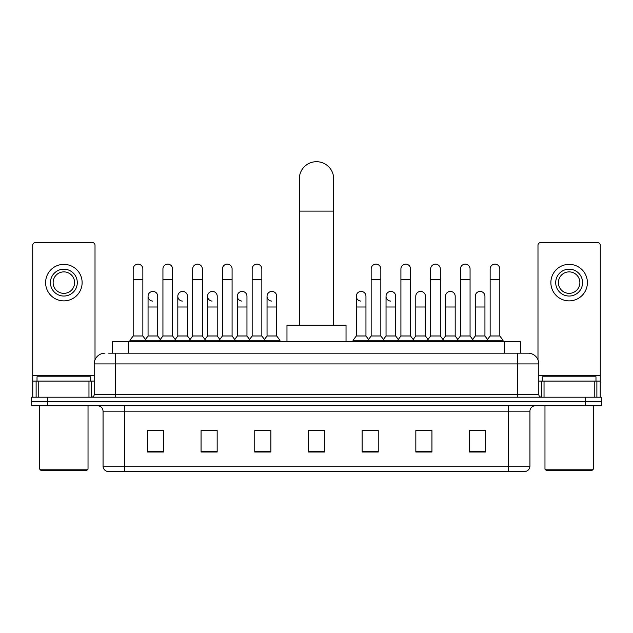 <?xml version="1.0" encoding="UTF-8"?>
<svg xmlns="http://www.w3.org/2000/svg" width="633" height="633" viewBox="0 0 633 633"><rect width="100%" height="100%" fill="white"/><g stroke="black" fill="none" stroke-linecap="round" stroke-linejoin="round"><path stroke-width="0.95" d="M112.199 353.174L112.199 341.361L520.801 341.361L520.801 353.174M108.947 353.174L528.057 353.174A10.737 10.737 0 0 1 538.794 363.912L538.794 394.517C538.936 396.131 539.838 397.026 541.484 397.2M108.702 353.174L115.681 353.174L115.681 363.912L94.206 363.912L94.206 394.517A2.682 2.682 0 0 1 91.516 397.2M104.943 353.174A10.737 10.737 0 0 0 94.206 363.912M47.76 397.2L31.65 397.2L31.65 401.496L47.76 401.496L31.65 401.496L31.65 405.793L47.76 405.793L47.76 401.496L585.24 401.496L47.76 401.496L47.76 397.2L585.24 397.2L585.24 401.496L601.35 401.496L585.24 401.496L585.24 405.793L47.76 405.793M585.24 405.793L601.35 405.793L601.35 397.2L585.24 397.2M538.794 363.912L517.319 363.912L517.319 353.174L528.057 353.174M529.94 466.149C529.789 468.721 528.5 470.438 526.07 471.3L508.457 471.3L508.457 466.149L529.94 466.149L529.94 411.165A5.373 5.373 0 0 1 535.304 405.793M508.457 471.3L106.93 471.3A5.373 5.373 0 0 1 103.06 466.149L103.06 411.165C102.744 407.905 100.956 406.109 97.696 405.793M485.638 452.025L485.638 430.551L469.528 430.551L469.528 452.025L485.638 452.025M431.943 452.025L431.943 430.551L415.834 430.551L415.834 452.025L431.943 452.025M378.249 452.025L378.249 430.551L362.139 430.551L362.139 452.025L378.249 452.025M163.472 452.025L163.472 430.551L147.362 430.551L147.362 452.025L163.472 452.025M217.166 452.025L217.166 430.551L201.057 430.551L201.057 452.025L217.166 452.025M270.861 452.025L270.861 430.551L254.751 430.551L254.751 452.025L270.861 452.025M324.555 452.025L324.555 430.551L308.445 430.551L308.445 452.025L324.555 452.025M430.116 430.654L425.985 430.654M469.528 430.654L485.479 430.654M474.734 430.654L470.604 430.654M266.509 430.654L262.379 430.654M207.015 430.654L202.884 430.654M162.396 430.654L158.266 430.654M147.521 430.654L163.472 430.654M370.621 430.654L366.491 430.654M324.555 430.654L308.445 430.654M270.861 430.654L254.751 430.654M217.166 430.654L201.057 430.654M378.249 430.654L362.139 430.654M431.943 430.654L415.834 430.654M88.968 397.2L88.968 381.098L38.763 381.098L38.763 397.2M95.013 359.829L95.013 245.248A2.682 2.682 0 0 0 92.323 242.566L35.408 242.566A2.682 2.682 0 0 0 32.726 245.248L32.726 381.098L38.763 381.098M88.968 381.098L94.206 381.098M32.726 397.2L32.726 381.098M63.87 269.191A13.428 13.428 0 0 0 50.442 282.619A13.428 13.428 0 0 0 63.87 296.046A13.428 13.428 0 0 0 77.289 282.619A13.428 13.428 0 0 0 63.87 269.191M63.87 271.881A10.737 10.737 0 0 0 53.125 282.619A10.737 10.737 0 0 0 63.87 293.356A10.737 10.737 0 0 0 74.607 282.619A10.737 10.737 0 0 0 63.87 271.881M63.87 300.873A18.254 18.254 0 0 0 82.124 282.619A18.254 18.254 0 0 0 63.87 264.365A18.254 18.254 0 0 0 45.608 282.619A18.254 18.254 0 0 0 63.87 300.873M86.958 470.224L40.781 470.224L39.705 469.156L88.027 469.156L86.958 470.224M39.705 405.793L39.705 469.156M88.027 405.793L88.027 469.156M90.717 381.098L90.717 376.801L37.023 376.801L37.023 381.098M299.314 325.251L299.314 178.878A17.186 17.186 0 0 1 316.5 161.7A17.186 17.186 0 0 1 333.686 178.878A17.186 17.186 0 0 0 316.5 161.7M333.686 325.251L333.686 178.878M346.029 341.361L346.029 325.251L286.971 325.251L286.971 341.361M133.183 279.723L142.852 279.723L142.852 335.988L133.183 335.988L133.183 268.978A4.835 4.835 0 0 1 138.326 264.159A4.835 4.835 0 0 1 142.852 268.978A4.835 4.835 0 0 0 138.326 264.159M133.183 335.988L129.963 340.285L129.963 341.361M142.852 335.988L146.073 340.285L129.963 340.285M162.934 335.988L162.934 279.723L172.595 279.723L172.595 335.988L162.934 335.988L159.714 340.285L146.073 340.285L146.073 341.361M162.934 279.723L162.934 268.978A4.835 4.835 0 0 1 168.069 264.159A4.835 4.835 0 0 1 172.595 268.978A4.835 4.835 0 0 0 168.069 264.159M172.595 335.988L175.824 340.285L159.714 340.285L159.714 341.361M192.677 335.988L192.677 279.723L202.346 279.723L202.346 335.988L192.677 335.988L189.457 340.285L175.824 340.285L175.824 341.361M192.677 279.723L192.677 268.978A4.835 4.835 0 0 1 197.812 264.159A4.835 4.835 0 0 1 202.346 268.978A4.835 4.835 0 0 0 197.812 264.159M202.346 335.988L205.567 340.285L189.457 340.285L189.457 341.361M222.428 335.988L222.428 279.723L232.089 279.723L232.089 335.988L222.428 335.988L219.208 340.285L205.567 340.285L205.567 341.361M222.428 279.723L222.428 268.978A4.835 4.835 0 0 1 227.564 264.159A4.835 4.835 0 0 1 232.089 268.978A4.835 4.835 0 0 0 227.564 264.159M232.089 335.988L235.31 340.285L219.208 340.285L219.208 341.361M252.171 335.988L252.171 279.723L261.84 279.723L261.84 335.988L252.171 335.988L248.951 340.285L235.31 340.285L235.31 341.361M252.171 279.723L252.171 268.978A4.835 4.835 0 0 1 257.307 264.159A4.835 4.835 0 0 1 261.84 268.978A4.835 4.835 0 0 0 257.307 264.159M261.84 335.988L265.061 340.285L248.951 340.285L248.951 341.361M276.716 335.988L276.716 306.997L267.047 306.997L267.047 335.988L276.716 335.988L279.936 340.285L265.061 340.285L265.061 341.361M371.16 279.723L380.829 279.723L380.829 335.988L371.16 335.988L371.16 268.978A4.835 4.835 0 0 1 376.295 264.159A4.835 4.835 0 0 1 380.829 268.978A4.835 4.835 0 0 0 376.295 264.159M371.16 335.988L367.939 340.285L367.939 341.361M380.829 335.988L384.049 340.285L353.064 340.285L353.064 341.361M400.911 335.988L400.911 279.723L410.572 279.723L410.572 335.988L400.911 335.988L397.69 340.285L384.049 340.285L384.049 341.361M400.911 279.723L400.911 268.978A4.835 4.835 0 0 1 406.046 264.159A4.835 4.835 0 0 1 410.572 268.978A4.835 4.835 0 0 0 406.046 264.159M410.572 335.988L413.792 340.285L397.69 340.285L397.69 341.361M430.654 335.988L430.654 279.723L440.323 279.723L440.323 335.988L430.654 335.988L427.433 340.285L413.792 340.285L413.792 341.361M430.654 279.723L430.654 268.978A4.835 4.835 0 0 1 435.789 264.159A4.835 4.835 0 0 1 440.323 268.978A4.835 4.835 0 0 0 435.789 264.159M440.323 335.988L443.543 340.285L427.433 340.285L427.433 341.361M460.405 335.988L460.405 279.723L470.066 279.723L470.066 335.988L460.405 335.988L457.176 340.285L443.543 340.285L443.543 341.361M460.405 279.723L460.405 268.978A4.835 4.835 0 0 1 465.54 264.159A4.835 4.835 0 0 1 470.066 268.978A4.835 4.835 0 0 0 465.54 264.159M470.066 335.988L473.286 340.285L457.176 340.285L457.176 341.361M490.148 335.988L490.148 279.723L499.817 279.723L499.817 335.988L490.148 335.988L486.927 340.285L473.286 340.285L473.286 341.361M490.148 279.723L490.148 268.978A4.835 4.835 0 0 1 495.283 264.159A4.835 4.835 0 0 1 499.817 268.978A4.835 4.835 0 0 0 495.283 264.159M499.817 335.988L503.037 340.285L486.927 340.285L486.927 341.361M503.037 340.285L503.037 341.361M152.593 301.079A4.835 4.835 0 0 1 148.059 296.26A4.835 4.835 0 0 1 153.194 291.433A4.835 4.835 0 0 1 157.728 296.26L157.728 306.997L148.059 306.997L148.059 296.26M157.728 306.997L157.728 335.988L148.059 335.988L148.059 306.997M148.059 335.988L145.455 339.462M157.728 335.988L160.331 339.462M182.336 301.079A4.835 4.835 0 0 1 177.81 296.26A4.835 4.835 0 0 1 182.945 291.433A4.835 4.835 0 0 1 187.471 296.26L187.471 306.997L177.81 306.997L177.81 296.26M187.471 306.997L187.471 335.988L177.81 335.988L177.81 306.997M177.81 335.988L175.206 339.462M187.471 335.988L190.074 339.462M212.079 301.079A4.835 4.835 0 0 1 207.553 296.26A4.835 4.835 0 0 1 212.688 291.433A4.835 4.835 0 0 1 217.222 296.26L217.222 306.997L207.553 306.997L207.553 296.26M217.222 306.997L217.222 335.988L207.553 335.988L207.553 306.997M207.553 335.988L204.95 339.462M217.222 335.988L219.825 339.462M241.83 301.079A4.835 4.835 0 0 1 237.304 296.26A4.835 4.835 0 0 1 242.439 291.433A4.835 4.835 0 0 1 246.965 296.26L246.965 306.997L237.304 306.997L237.304 296.26M246.965 306.997L246.965 335.988L237.304 335.988L237.304 306.997M237.304 335.988L234.693 339.462M246.965 335.988L249.568 339.462M271.573 301.079A4.835 4.835 0 0 1 267.047 296.26A4.835 4.835 0 0 1 272.182 291.433A4.835 4.835 0 0 1 276.716 296.26L276.716 306.997M267.047 335.988L264.444 339.462M279.936 340.285L279.936 341.361M360.818 301.079A4.835 4.835 0 0 1 356.284 296.26A4.835 4.835 0 0 1 361.427 291.433A4.835 4.835 0 0 1 365.953 296.26L365.953 306.997L356.284 306.997L356.284 296.26M365.953 306.997L365.953 335.988L356.284 335.988L356.284 306.997M356.284 335.988L353.064 340.285M365.953 335.988L368.556 339.462M390.561 301.079A4.835 4.835 0 0 1 386.035 296.26A4.835 4.835 0 0 1 391.17 291.433A4.835 4.835 0 0 1 395.696 296.26L395.696 306.997L386.035 306.997L386.035 296.26M395.696 306.997L395.696 335.988L386.035 335.988L386.035 306.997M386.035 335.988L383.432 339.462M395.696 335.988L398.307 339.462M415.778 296.26A4.835 4.835 0 0 1 420.921 291.433A4.835 4.835 0 0 1 425.447 296.26L425.447 306.997L415.778 306.997L415.778 296.26M425.447 306.997L425.447 335.988L415.778 335.988L415.778 306.997M415.778 335.988L413.175 339.462M425.447 335.988L428.05 339.462M445.529 296.26A4.835 4.835 0 0 1 450.664 291.433A4.835 4.835 0 0 1 455.19 296.26L455.19 306.997L445.529 306.997L445.529 296.26M455.19 306.997L455.19 335.988L445.529 335.988L445.529 306.997M445.529 335.988L442.926 339.462M455.19 335.988L457.794 339.462M475.272 296.26A4.835 4.835 0 0 1 480.407 291.433A4.835 4.835 0 0 1 484.941 296.26L484.941 306.997L475.272 306.997L475.272 296.26M484.941 306.997L484.941 335.988L475.272 335.988L475.272 306.997M475.272 335.988L472.669 339.462M484.941 335.988L487.545 339.462M594.237 397.2L594.237 381.098L544.032 381.098L544.032 397.2M600.274 397.2L600.274 381.098L600.274 397.2M594.237 381.098L600.274 381.098L600.274 245.248A2.682 2.682 0 0 0 597.592 242.566L540.677 242.566A2.682 2.682 0 0 0 537.987 245.248L537.987 359.829M538.794 381.098L544.032 381.098M569.13 269.191A13.428 13.428 0 0 0 555.711 282.619A13.428 13.428 0 0 0 569.13 296.046A13.428 13.428 0 0 0 582.558 282.619A13.428 13.428 0 0 0 569.13 269.191M569.13 271.881A10.737 10.737 0 0 0 558.393 282.619A10.737 10.737 0 0 0 569.13 293.356A10.737 10.737 0 0 0 579.875 282.619A10.737 10.737 0 0 0 569.13 271.881M569.13 300.873A18.254 18.254 0 0 0 587.392 282.619A18.254 18.254 0 0 0 569.13 264.365A18.254 18.254 0 0 0 550.876 282.619A18.254 18.254 0 0 0 569.13 300.873M592.219 470.224L546.042 470.224L544.973 469.156L593.295 469.156L592.219 470.224M544.973 405.793L544.973 469.156M593.295 405.793L593.295 469.156M595.977 381.098L595.977 376.801L542.283 376.801L542.283 381.098M128.309 353.174L128.309 341.361M504.691 353.174L504.691 341.361M115.681 397.2L115.681 394.517L538.794 394.517M94.206 394.517L115.681 394.517L115.681 363.912L517.319 363.912L517.319 397.2M508.457 405.793L508.457 411.165L103.06 411.165M529.94 411.165L508.457 411.165L508.457 466.149L124.543 466.149L124.543 471.3M103.06 466.149L124.543 466.149L124.543 405.793M324.555 451.282L308.445 451.282M270.861 451.282L254.751 451.282M217.166 451.282L201.057 451.282M163.472 451.282L147.362 451.282M378.249 451.282L362.139 451.282M431.943 451.282L415.834 451.282M485.638 451.282L469.528 451.282M94.206 375.725L32.726 375.725M91.611 381.098L91.611 397.2M32.766 381.098L32.766 397.2M36.121 397.2L36.121 381.098M299.314 211.098L333.686 211.098M600.274 375.725L538.794 375.725M600.234 397.2L600.234 381.098M596.879 381.098L596.879 397.2M541.389 397.2L541.389 381.098M142.852 279.723L142.852 268.978M172.595 279.723L172.595 268.978M202.346 279.723L202.346 268.978M232.089 279.723L232.089 268.978M261.84 279.723L261.84 268.978M380.829 279.723L380.829 268.978M410.572 279.723L410.572 268.978M440.323 279.723L440.323 268.978M470.066 279.723L470.066 268.978M499.817 279.723L499.817 268.978M267.047 306.997L267.047 296.26"/></g></svg>
